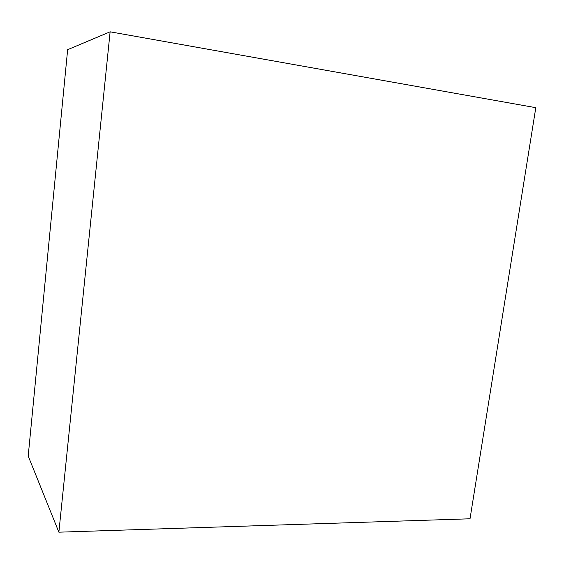 <?xml version="1.0" encoding="UTF-8"?>
<svg xmlns="http://www.w3.org/2000/svg" width="564" height="564" viewBox="0 0 564 564"><rect width="100%" height="100%" fill="white"/><g stroke="black" fill="none" stroke-linecap="round" stroke-linejoin="round"><path stroke-width="0.85" d="M470.016 518.788L535.8 107.682L110.128 31.817L58.875 532.183L470.016 518.788L58.875 532.183L28.2 456.029L58.875 532.183L110.128 31.817L67.645 49.674L110.128 31.817L535.8 107.682L470.016 518.788M28.2 456.029L67.645 49.674L28.2 456.029"/></g></svg>
